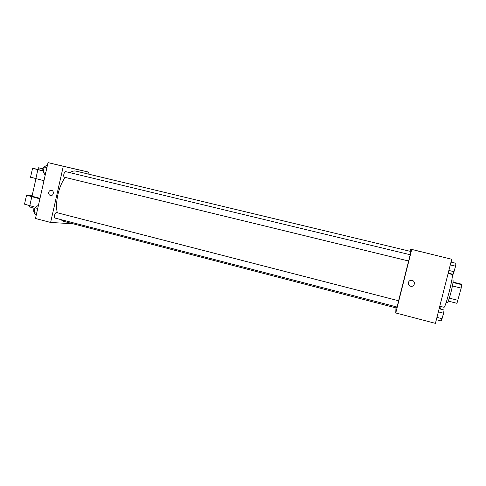 <?xml version="1.0" encoding="UTF-8"?>
<svg xmlns="http://www.w3.org/2000/svg" width="486" height="486" viewBox="0 0 486 486"><rect width="100%" height="100%" fill="white"/><g stroke="black" fill="none" stroke-linecap="round" stroke-linejoin="round"><path stroke-width="0.73" d="M453.055 282.087L460.6 283.952L461.7 284.668L461.165 288.131L456.937 303.313L448.274 301.113M449.319 298.137L458.049 300.342M452.423 285.956L461.165 288.131M451.846 279.827L452.976 280.106C453.414 280.987 452.752 285.015 451.002 292.189C449.271 298.756 448.043 302.249 447.327 302.681L446.197 302.395M453.001 282.518L461.7 284.668M439.787 306.216L443.906 307.267C445.437 308.689 454.137 273.916 452.12 274.444L448.11 273.466M410.002 251.274L410.542 249.124L451.725 259.251L435.426 323.366L395.768 312.966L395.95 307.905M410.542 249.124L451.725 259.251M411.672 249.67L395.768 312.966M410.634 286.218C406.989 285.458 407.985 279.766 411.666 280.325C415.609 280.598 415.068 286.789 411.15 286.303L410.634 286.218L411.15 286.303C415.068 286.789 415.609 280.598 411.666 280.325M60.531 219.496L63.484 221.294L396.4 308.021L396.825 306.97M398.611 300.767L408.611 261.006M410.02 254.694L410.567 251.408L76.041 171.121C74.145 170.671 72.104 171.194 69.929 172.67M408.641 261.012L410.214 254.737L65.829 171.68C64.152 171.133 62.785 176.971 64.523 177.244L408.641 261.012M397.08 307.024L398.642 300.779L56.674 212.607C55.021 212.03 53.472 217.807 55.197 218.111L397.08 307.037M421.344 251.839L415.554 250.454M57.318 212.771C54.863 202.966 58.636 186.065 65.239 177.414M48.023 162.634L88.464 172.074L88.027 173.994L88.464 172.074L63.289 166.291L50.617 222.448L73.07 223.791L50.617 222.448L35.478 218.481L48.023 162.634L63.289 166.291L50.617 222.448M441.021 306.526L440.638 309.151M439.235 308.385L440.735 308.768M451.093 261.735L452.247 262.009L452.199 262.391M439.137 308.762L444.016 310.019L443.633 313.245L441.227 320.973L436.355 319.703M438.348 311.878L443.633 313.245M436.944 317.382L442.23 318.755M451.002 262.106L455.917 263.284L455.613 266.2L453.11 274.311L448.201 273.114M450.285 264.919L455.613 266.2M448.876 270.459L454.197 271.753M38.339 205.754L37.859 205.633L35.156 207.801L34.081 212.595L36.195 215.286M35.156 207.801L37.726 208.47M34.081 212.595L36.65 213.263M34.093 212.54C33.212 210.007 33.801 208.239 35.861 207.236M47.464 165.119L46.984 165.003L44.323 166.941L43.242 171.758L44.827 174.583L45.313 174.699M44.323 166.941L46.917 167.567M43.242 171.758L45.83 172.39M43.424 172.087C42.27 169.784 42.719 167.962 44.779 166.613M73.143 168.514L68.076 167.318M88.464 172.074L63.289 166.291M48.685 192.353C49.141 190.889 50.07 190.22 51.467 190.342C54.499 190.785 53.563 196.21 50.568 195.536C49.104 195.08 48.479 194.023 48.685 192.353C48.479 194.023 49.11 195.08 50.568 195.536C53.563 196.21 54.499 190.785 51.467 190.342C50.07 190.22 49.147 190.889 48.685 192.353M32.027 196.235L40.004 198.343M39.888 198.847L26.53 195.214C25.764 194.752 27.629 194.947 32.125 195.791M30.569 177.153L43.959 180.725M24.604 203.853L24.531 204.163L35.417 207.255M29.64 206.89L34.251 208.366M38.011 169.523L42.725 170.738M38.036 169.389L32.55 168.314L42.744 170.859M42.877 168.879L38.4 167.773L42.92 168.739M31.797 196.787L29.774 205.803M37.865 169.675L35.843 178.72M31.997 196.362L35.94 178.751M29.603 207.048L29.877 205.827M38.4 167.773L37.999 169.565M26.53 195.214L24.531 204.163M32.55 168.314L30.539 177.293"/></g></svg>
